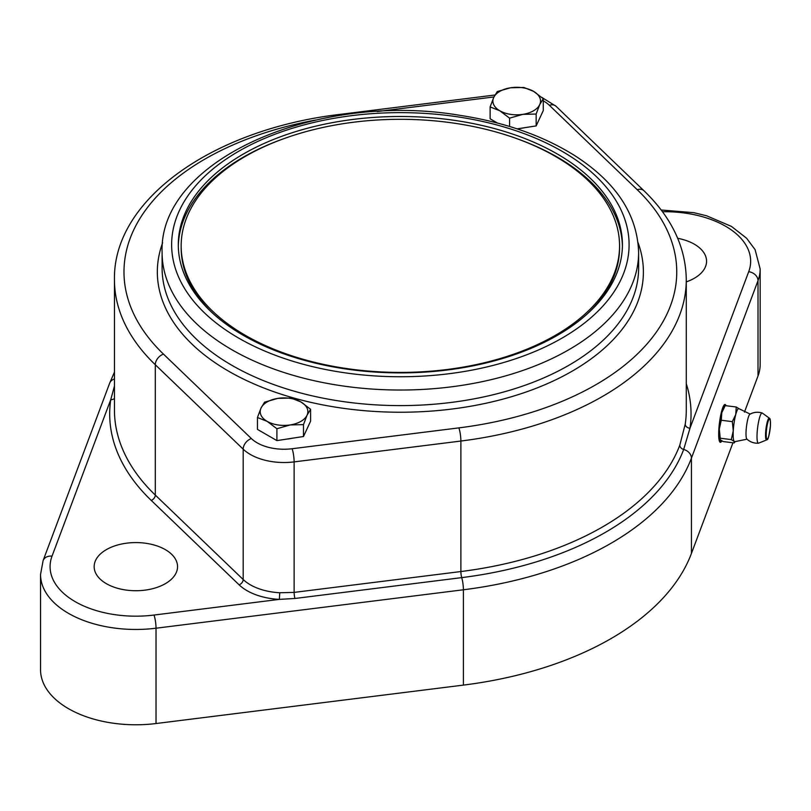 <?xml version="1.0" encoding="UTF-8"?>
<svg xmlns="http://www.w3.org/2000/svg" width="811" height="811" viewBox="0 0 811 811"><rect width="100%" height="100%" fill="white"/><g stroke="black" fill="none" stroke-linecap="round" stroke-linejoin="round"><path stroke-width="1.22" d="M290.196 424.944L276.906 428.735L267.184 421.385A23.823 13.757 0 0 0 290.196 424.944A23.823 13.757 0 0 0 307.045 415.222L303.486 424.629L290.196 424.944M257.452 417.513L261.01 408.095A23.823 13.757 0 0 0 267.184 421.385L257.452 417.513L257.452 429.384L276.906 440.616L276.906 428.735M264.579 402.165L277.859 398.373A23.823 13.757 0 0 0 261.01 408.095L264.579 402.165M300.881 401.932L310.603 409.281L307.045 415.222A23.823 13.757 0 0 0 300.881 401.932A23.823 13.757 0 0 0 277.859 398.373L291.149 398.059L300.881 401.932M303.486 424.629L303.486 436.511L310.603 421.162L310.603 409.281M303.486 436.511L276.906 440.616M291.818 438.315A20.731 11.972 180 0 1 286.881 439.075M245.368 335.349A219.203 126.557 180 0 1 181.157 245.855A219.203 126.557 180 0 1 400.36 119.308A219.203 126.557 180 0 1 619.563 245.855A219.203 126.557 180 0 1 484.248 362.781A219.203 126.557 180 0 1 245.368 335.349M213.323 313.796A219.203 126.557 180 0 1 181.157 247.801L181.157 245.855M619.563 245.855L619.563 247.801A219.203 126.557 180 0 1 587.397 313.796M312.215 362.365A222.062 128.209 180 0 1 178.298 244.689A222.062 128.209 180 0 1 400.36 116.49A222.062 128.209 180 0 1 622.422 244.689A222.062 128.209 180 0 1 312.215 362.365M524.484 127.722A20.731 11.972 180 0 1 519.557 128.483M622.402 246.25A222.062 128.209 0 0 0 517.114 138.752M283.617 138.752A222.062 128.209 0 0 0 178.319 246.25M744.457 412.13L758.011 375.98A95.303 55.026 0 0 0 760.171 364.332L760.171 269.009L755.092 249.646L746.596 238.231L731.431 226.411L706.594 215.777L693.861 212.685L661.178 209.998M114.452 372.107L109.678 383.147L43.105 560.604L40.55 574.431L40.55 669.764A95.303 55.026 0 0 0 156.026 723.534L463.405 685.102A297.83 171.952 0 0 0 691.438 553.447L732.962 442.776M721.851 440.89A19.058 3.295 -82.9 0 1 720.34 442.319A19.058 3.295 -82.9 0 1 718.678 434.159A19.058 3.295 -82.9 0 1 720.878 414.431A19.058 3.295 -82.9 0 1 725.075 404.486A19.058 3.295 -82.9 0 1 726.038 405.723M677.712 238.322A41.696 24.077 180 0 1 706.563 261.233A41.696 24.077 180 0 1 686.278 281.883M106.373 583.677A41.696 24.077 180 0 1 94.157 566.656A41.696 24.077 180 0 1 135.853 542.579A41.696 24.077 180 0 1 177.548 566.656A41.696 24.077 180 0 1 151.809 588.898A41.696 24.077 180 0 1 106.373 583.677M114.452 386.066L110.742 399.661A290.683 167.826 0 0 0 151.211 500.387L239.103 584.822A52.421 30.26 0 0 0 279.349 599.38L294.961 598.477L461.723 577.625A4.765 0.821 -97.1 0 1 460.881 571.542L460.881 441.042A285.918 165.069 0 0 0 686.278 279.714L686.278 410.052A285.918 165.069 180 0 1 685.244 424.092L679.8 445.158A285.918 165.069 180 0 1 460.881 571.542L294.119 592.395L279.775 592.75A47.656 27.513 180 0 1 243.188 579.52L243.188 449.172A47.656 27.513 0 0 0 294.119 461.895L460.881 441.042A9.529 1.642 -97.1 0 0 458.864 427.884L292.102 448.736A38.117 22.009 180 0 1 251.349 438.558L163.467 354.113A276.379 159.564 180 0 1 315.53 120.058M40.55 574.431A95.303 55.026 0 0 0 156.026 628.211L463.405 589.779A9.529 1.642 -97.1 0 0 461.723 577.625A289.882 167.36 0 0 0 683.673 449.476L689.989 428.218A290.683 167.826 0 0 0 686.278 383.674M114.452 398.383A4.765 3.873 8.4 0 1 110.742 399.661L52.026 556.174A85.773 49.522 180 0 0 154.009 615.052A9.529 1.642 -97.1 0 1 156.026 628.211L156.026 723.534M154.009 615.052L279.349 599.38L279.775 592.75M685.244 424.092A4.765 3.873 -171.6 0 0 689.989 428.218L748.705 271.715A9.529 7.603 20.6 0 1 758.011 280.657L758.011 375.98M721.374 440.606A17.872 3.092 -82.9 0 1 721.06 440.931A17.872 3.092 -82.9 0 1 719.651 440.14A17.872 3.092 -82.9 0 1 720.107 419.723A17.872 3.092 -82.9 0 1 725.105 405.723M719.925 439.197A16.676 2.879 -82.9 0 1 719.864 439.065A16.676 2.879 -82.9 0 1 719.296 429.06A16.676 2.879 -82.9 0 1 721.78 412.758A16.676 2.879 -82.9 0 1 723.807 407.527L725.196 405.622L736.256 407L739.166 408.845M747.134 439.187L734.928 441.64A16.676 2.879 -82.9 0 1 734.198 441.448A16.676 2.879 -82.9 0 1 733.266 430.803A16.676 2.879 -82.9 0 1 735.749 414.502A16.676 2.879 -82.9 0 1 739.044 408.734L750.266 414.127M758.315 443.201A15.49 15.49 0 0 1 746.84 439.045A12.631 2.18 -82.9 0 1 746.505 426.373A12.631 2.18 -82.9 0 1 749.952 414.178A15.49 15.49 0 0 1 762.168 413.002A15.216 2.636 -82.9 0 1 762.35 413.093L769.396 418.212A10.989 1.896 97.1 0 0 765.979 428.816A10.989 1.896 97.1 0 0 766.679 439.927L758.589 443.161A15.216 2.636 -82.9 0 1 758.417 443.201A15.216 2.636 -82.9 0 1 757.616 427.742A15.216 2.636 -82.9 0 1 762.198 413.012M725.196 405.622L721.78 412.758L721.263 420.25L732.323 421.639L735.749 414.502L736.256 407M721.263 420.25L719.296 429.06L720.229 438.224L731.289 439.603L733.266 430.803L732.323 421.639M720.229 438.224L720.229 439.704L723.128 441.549L734.188 442.938L735.232 441.508M719.864 439.065L720.229 439.704M734.188 442.938L734.198 441.448L731.289 439.603M499.85 110.793A23.823 13.757 0 0 0 522.862 114.351A23.823 13.757 0 0 0 539.71 104.629A23.823 13.757 0 0 0 533.547 91.339A23.823 13.757 0 0 0 510.524 87.781A23.823 13.757 0 0 0 493.686 97.513A23.823 13.757 0 0 0 499.85 110.793L490.118 106.92L493.686 97.513L497.244 91.572L510.524 87.781L523.815 87.466L533.547 91.339L543.269 98.699L539.71 104.629L536.152 114.037L522.862 114.351L509.572 118.153L499.85 110.793M497.488 123.049L490.118 118.801L490.118 106.92M509.572 126.465L509.572 118.153M543.269 98.699L543.269 110.58L536.152 125.918L517.124 128.858M536.152 125.918L536.152 114.037M309.569 365.903A228.732 132.061 180 0 1 263.95 138.691A228.732 132.061 180 0 1 627.572 229.483A228.732 132.061 180 0 1 309.569 365.903M305.777 378.727A238.262 137.556 0 0 0 638.622 252.474C637.405 214.55 616.178 182.293 574.918 155.722C543.076 135.731 504.746 122.268 459.938 115.334C317.709 91.096 158.439 159.544 162.099 252.474A238.262 137.556 0 0 0 305.777 378.727M638.622 252.474L638.622 268.035A238.262 137.556 180 0 1 305.777 394.298A238.262 137.556 180 0 1 162.099 268.035L162.099 252.474M162.656 242.732A243.026 140.313 0 0 0 303.892 400.705A243.026 140.313 0 0 0 554.329 380.491A243.026 140.313 0 0 0 638.075 242.732M543.269 100.848A38.117 22.009 180 0 1 549.371 105.298L637.264 189.733A276.379 159.564 180 0 1 458.864 427.884M377.297 111.543L493.94 96.955M292.102 448.736A9.529 1.642 82.9 0 1 294.119 461.895L294.119 592.395A4.765 0.821 82.9 0 0 294.961 598.477M251.349 438.558A9.529 6.67 133.9 0 0 243.188 449.172L155.296 364.737A9.529 6.67 133.9 0 1 163.467 354.113M341.532 115.223A9.529 1.642 -97.1 0 0 340.671 114.3C213.567 128.979 112.901 199.171 114.452 279.714A285.918 165.069 0 0 0 155.296 364.737L155.296 495.075A285.918 165.069 180 0 1 114.452 410.052L114.452 279.714M549.371 105.298A9.529 6.67 -46.1 0 1 555.971 106.2L541.86 97.442M637.264 189.733A9.529 6.67 -46.1 0 1 643.863 190.646L555.971 106.2M463.405 685.102L463.405 589.779A297.83 171.952 0 0 0 691.438 458.124L758.011 280.657A95.303 55.026 0 0 0 760.171 269.009M679.8 445.158A4.765 3.802 -159.4 0 0 683.673 449.476A9.529 7.603 -159.4 0 1 691.438 458.124L691.438 553.447M43.105 560.604A9.529 7.603 20.6 0 1 52.026 556.174M109.678 383.147A9.529 7.603 20.6 0 1 114.452 379.001M662.465 211.732A85.773 49.522 180 0 1 748.705 271.715M239.103 584.822A4.765 3.335 -46.1 0 0 243.188 579.52L155.296 495.075A4.765 3.335 -46.1 0 1 151.211 500.387M770.43 425.674A10.158 1.754 -82.9 0 1 766.841 439.035A10.158 1.754 -82.9 0 1 767.784 422.632A10.158 1.754 -82.9 0 1 770.43 425.674M340.671 114.3L494.953 95.009M686.278 279.714C685.802 247.173 671.67 217.48 643.863 190.646M725.166 405.662L724.456 404.719M721.06 440.931L719.803 441.944M766.679 439.927C766.942 438.214 767.916 444.631 770.45 425.613C770.46 415.861 769.619 419.591 769.396 418.212"/></g></svg>
